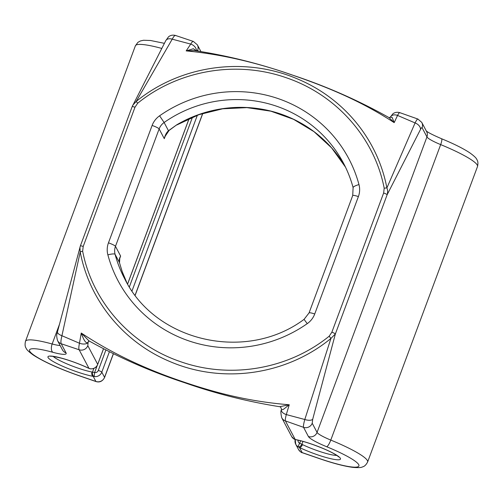 <?xml version="1.0" encoding="UTF-8"?>
<svg xmlns="http://www.w3.org/2000/svg" width="503" height="503" viewBox="0 0 503 503"><rect width="100%" height="100%" fill="white"/><g stroke="black" fill="none" stroke-linecap="round" stroke-linejoin="round"><path stroke-width="0.75" d="M298.053 440.156A3.389 3.307 -27.9 0 0 299.656 443.344A3.389 0.497 20.4 0 1 301.907 444.262L302.46 444.595A24.408 3.565 -159.6 0 0 336.74 455.391M384.198 188.254C374.603 138.25 336.74 94.803 286.226 77.732C235.945 60.039 178.049 70.458 137.677 103.228L134.986 107.221L83.202 246.451L82.649 251.186C92.25 301.19 130.107 344.63 180.621 361.707C230.902 379.394 288.797 368.976 329.169 336.211L331.861 332.213L383.644 192.982L384.198 188.254A3.389 0.704 -11.4 0 1 386.889 187.94C377.747 139.765 344.241 98.487 297.682 79.015C244.433 56.122 180.476 65.183 136.181 101.468L132.836 105.133L132.214 106.636M80.386 246.011L79.946 247.262L80.21 251.978C89.415 300.26 123.134 341.952 169.725 361.475C223.005 384.437 286.691 374.861 330.917 338.444L335.369 333.954L387.147 194.724C387.851 192.108 387.769 189.845 386.889 187.94L415.088 122.939L397.552 115.426L394.176 122.638C364.235 103.153 333.961 89.452 294.865 75.934C257.234 62.542 221.006 54.198 186.179 50.897L190.712 44.088A6.778 5.036 29.4 0 1 196.409 50.841M175.78 35.7C175.126 34.864 173.937 36.021 172.221 39.171L190.712 44.088C192.14 41.749 193.139 40.957 193.699 41.718M83.202 246.451A3.389 0.497 -159.6 0 0 80.373 245.91L132.151 106.686L165.757 40.68A6.778 4.433 -152.9 0 1 172.221 39.171L136.181 101.468L137.677 103.228M109.377 351.804L101.807 372.151A6.778 6.621 152.1 0 1 94.382 376.558L93.206 376.37A27.797 4.062 20.4 0 1 57.204 363.682A27.797 4.062 20.4 0 1 53.312 356.325A27.797 4.062 20.4 0 1 88.968 368.359L79.141 349.767C78.631 348.856 78.738 346.68 79.461 343.235L61.926 335.734L80.21 251.978A3.389 0.704 168.6 0 1 82.649 251.186M50.803 356.35C50.256 355.847 53.758 356.445 61.316 358.142C70.672 360.726 79.788 364.109 88.673 368.271L88.673 368.271A3.389 1.773 115.6 0 0 88.968 368.359L90.27 368.768A6.778 6.621 -27.9 0 0 97.695 364.367L87.805 345.662L88.107 342.442A6.778 3.527 13.4 0 1 79.461 343.235L81.253 333.03C110.151 352.282 143.512 368.341 181.338 381.192C220.459 394.654 253.147 401.834 289.25 404.77L286.295 414.573A6.778 3.527 -166.6 0 1 281.447 409.838L281.447 409.838A6.778 3.527 -166.6 0 1 281.498 409.662M302.969 441.401L301.907 444.262A3.389 1.773 125.2 0 1 298.254 446.871L299.467 447.513L302.158 452.593L319.242 458.485A47.458 6.935 -159.6 0 0 358.821 466.136A47.458 6.935 -159.6 0 0 326.699 446.746A27.118 3.961 20.4 0 1 308.396 436.503L303.542 427.33C303.215 426.318 303.636 423.708 304.799 419.502L286.295 414.573C285.421 417.968 285.126 420.074 285.402 420.91A6.778 6.621 152.1 0 1 281.749 417.792A6.778 6.621 152.1 0 1 281.749 417.786C280.718 413.359 280.617 410.706 281.447 409.838L283.422 409.354L289.25 404.77L279.618 406.707C247.218 401.545 215.586 393.56 184.733 382.752C151.397 371.792 119.463 357.828 88.937 340.864L81.253 333.03C84.127 341.235 86.441 344.247 88.195 342.065L88.622 341.286M326.699 446.746A6.778 1.496 -67.7 0 0 330.785 440.081L440.672 144.606A6.778 1.496 -67.7 0 0 441.496 138.709C453.649 143.713 463.024 148.379 469.62 152.711C474.008 155.848 476.423 158.137 476.857 159.583C478.001 161.098 478.215 163.418 477.498 166.543A54.242 7.922 -159.6 0 0 440.672 144.606A20.34 2.974 20.4 0 1 426.946 136.923L317.06 432.398L312.212 423.224L312.703 419.263A6.778 2.767 14.9 0 1 304.799 419.502L330.917 338.444L329.169 336.211M418.106 119.28C417.685 118.519 416.679 119.739 415.088 122.939A6.778 4.433 -152.9 0 1 420.451 129.529L387.147 194.724A3.389 0.497 20.4 0 0 383.644 192.982M399.967 112.861C399.634 112.175 398.829 113.037 397.552 115.426A6.778 5.036 -150.6 0 0 390.372 117.048L390.372 117.048A6.778 5.036 -150.6 0 0 390.297 117.193M421.765 122.399A6.778 6.621 -27.9 0 0 421.759 122.399L426.613 131.572A6.778 6.621 -27.9 0 1 426.946 136.923L422.099 127.749A6.778 6.621 -27.9 0 0 421.765 122.399L417.892 119.048L399.772 112.634C395.515 111.471 392.931 113.716 392.673 114.062L390.246 117.274M390.259 117.249L392.139 117.4L394.176 122.638L389.064 117.633C357.947 100.179 325.353 85.868 291.281 74.708C259.711 63.655 227.337 55.588 194.152 50.514L186.179 50.897L193.41 48.728L196.302 50.822M88.107 342.442L88.195 342.065A3.389 2.546 -150.4 0 1 88.415 341.48L89.377 341.059L88.937 340.864M176.804 124.964L198.955 114.659L222.634 108.805L246.923 107.629L270.859 111.176L293.513 119.299L314.017 131.673L331.565 147.825L345.486 167.115A123.738 120.802 -27.9 0 0 176.735 124.819L169.065 130.466L165.072 136.414L164.28 138.665L159.137 128.931A13.562 13.241 152.1 0 1 164.116 122.499L168.474 130.736C166.474 132.585 165.078 135.225 164.28 138.665L165.537 135.282M169.065 130.466A6.778 2.666 -130.8 0 1 168.474 130.736L176.735 124.819M108.459 242.842L152.12 125.448A20.34 19.856 152.1 0 1 159.596 115.803A130.516 127.422 152.1 0 1 358.972 184.57A20.34 19.856 152.1 0 1 358.388 196.591L314.727 313.985A20.34 19.856 152.1 0 1 307.251 323.636A130.516 127.422 152.1 0 1 107.875 254.87A20.34 19.856 152.1 0 1 108.459 242.842A6.778 0.993 20.4 0 1 115.476 246.325L120.619 256.065C119.312 258.284 118.915 260.453 119.437 262.572L122.166 271.551A123.738 120.802 -27.9 0 0 126.85 282.705L122.185 271.589A6.778 1.452 160.2 0 0 122.166 271.551M119.538 258.97L120.619 256.065L119.808 258.127L119.507 262.811A6.778 4.131 166.4 0 0 119.437 262.572L115.086 254.342A13.562 13.241 152.1 0 1 115.476 246.325L159.137 128.931A6.778 0.993 20.4 0 0 152.12 125.448M122.198 271.633A6.778 1.452 160.2 0 0 122.185 271.589L119.507 262.811M87.805 345.662A6.778 6.621 -27.9 0 1 79.141 349.767L61.215 343.75C60.656 342.656 60.894 339.984 61.926 335.734A6.778 2.767 14.9 0 1 57.493 331.76L80.373 245.917M103.486 348.793L97.695 364.367A3.389 0.497 20.4 0 1 97.708 364.455C96.274 367.63 93.816 369.089 90.333 368.831A3.389 0.44 98.1 0 1 90.27 368.768A3.389 1.911 106.4 0 1 89.861 368.73L88.673 368.271M113.326 353.76L104.555 377.344A6.778 6.621 -27.9 0 1 95.891 381.45A6.778 1.081 -71 0 0 96.016 381.57C99.663 382.651 102.518 381.305 104.58 377.527A6.778 0.993 -159.6 0 0 104.555 377.344L101.807 372.151A3.389 0.497 -159.6 0 0 98.305 370.415A3.389 3.307 152.1 0 1 94.589 372.616A3.389 0.497 -159.6 0 0 92.527 372.044L92.03 372.019A24.408 3.565 20.4 0 1 69.986 365.147A24.408 3.565 20.4 0 1 53.199 356.432M93.885 368.391L92.527 372.044A3.389 2.559 -92.2 0 0 94.382 376.558A3.389 0.44 -81.9 0 1 94.589 372.616L97.28 365.379M302.46 444.595A3.389 1.773 115.6 0 1 299.467 447.513A27.797 4.062 -159.6 0 0 335.124 459.541A27.797 4.062 -159.6 0 0 331.238 452.184A27.797 4.062 -159.6 0 0 295.236 439.503L294.136 439.088A6.778 6.621 152.1 0 1 291.639 436.491L294.186 439.138A3.389 0.629 -60 0 1 294.136 439.088A3.389 2.697 -67.4 0 0 294.576 439.333L295.795 439.691A3.389 2.59 -79.6 0 1 295.236 439.503L285.402 420.91L303.542 427.33A6.778 6.621 -27.9 0 0 312.212 423.224M294.242 439.157A3.389 0.629 -60 0 1 294.186 439.138L294.576 439.333M319.242 458.485A6.778 1.081 109 0 0 319.367 458.604L302.284 452.713A6.778 1.081 109 0 1 302.158 452.593A6.778 6.621 152.1 0 1 298.499 449.475L295.751 444.281A6.778 6.621 -27.9 0 0 298.254 446.871A3.389 0.629 120 0 1 299.656 443.344L300.618 440.766M307.251 323.636L304.045 319.38L309.056 312.923L352.716 195.529L353.106 187.625A6.778 1.434 164.9 0 0 353.131 187.694A123.738 120.802 152.1 0 0 343.499 163.186A123.738 120.802 152.1 0 0 164.116 122.499L159.596 115.803M314.727 313.985A6.778 0.993 -159.6 0 0 309.056 312.923M134.986 107.221A3.389 0.497 -159.6 0 0 132.151 106.68M331.861 332.213A3.389 0.497 20.4 0 1 335.369 333.954L312.703 419.263M422.099 127.749C421.828 127.353 421.281 127.944 420.451 129.529M127.592 283.969L189.084 118.614M196.667 50.878L197.692 50.187L198.176 51.105M358.972 184.57A6.778 1.434 164.9 0 0 353.106 187.625C350.817 179.118 347.611 170.97 343.499 163.186M358.388 196.591A6.778 0.993 -159.6 0 0 352.716 195.529M107.875 254.87A6.778 1.434 -15.1 0 1 115.086 254.342A123.738 120.802 152.1 0 0 124.719 278.851C155.515 341.889 246.281 362.525 304.045 319.38M66.063 352.917L61.215 343.75A6.778 6.621 -27.9 0 1 57.556 340.632A6.778 6.621 -27.9 0 0 57.556 340.632L62.403 349.805A6.778 6.621 -27.9 0 0 66.063 352.917A27.118 3.961 -159.6 0 1 52.846 352.295A47.458 6.935 20.4 0 0 31.463 353.225A47.458 6.935 20.4 0 0 78.808 375.559L95.891 381.45L93.206 376.37A3.389 2.59 -79.6 0 1 92.03 372.019M200.898 51.526L197.358 44.836A6.778 6.621 152.1 0 1 197.358 44.836A6.778 6.621 152.1 0 1 197.692 50.187M197.358 115.237L132.031 290.885M192.498 117.136L129.372 286.867M105.882 350.031L98.305 370.415M202.715 113.401L135.125 295.142M164.399 43.333L150.504 40.492L143.544 40.259L140.4 40.963L137.923 42.334L135.389 45.798A54.242 7.922 20.4 0 1 161.796 48.433M59.455 324.372L52.161 343.983A20.34 2.974 -159.6 0 0 60.14 345.517M135.389 45.798L25.502 341.279A54.242 7.922 20.4 0 1 52.161 343.983A6.778 3.502 105.3 0 0 52.846 352.295M25.502 341.279C24.785 344.404 24.999 346.724 26.143 348.239C26.577 349.679 28.992 351.968 33.38 355.112C44.044 361.909 59.228 368.768 78.933 375.678A6.778 1.081 -71 0 1 78.808 375.559M308.396 436.503A6.778 6.621 -27.9 0 0 317.06 432.398A20.34 2.974 20.4 0 0 330.785 440.081A54.242 7.922 -159.6 0 1 367.611 462.018C366.115 464.854 364.436 466.47 362.575 466.866C361.305 467.677 357.985 467.834 352.609 467.344C344.096 466.206 333.017 463.294 319.367 458.604M295.223 439.559A6.778 6.621 -27.9 0 0 295.751 444.281L295.186 439.547M388.995 117.595L390.234 117.293M189.147 118.589L127.624 284.019M103.524 348.812L97.708 364.455M197.358 44.83L193.391 41.453M165.757 40.68L168.411 36.971C168.656 36.618 171.227 34.342 175.478 35.443L193.391 41.447M104.58 377.527L113.408 353.798M135.194 295.223L202.822 113.37M57.556 340.625C55.651 333.634 57.625 333.193 57.493 331.76M96.016 381.57L78.933 375.678M90.333 368.831L89.861 368.73M279.624 406.707C280.454 406.688 281.089 407.631 281.523 409.53M338.613 456.894L337.934 456.265C334.841 453.976 330.025 451.442 323.486 448.67C312.784 444.224 303.554 441.232 295.795 439.691M291.639 436.491L281.749 417.792M302.284 452.713C301.53 452.813 300.266 451.732 298.499 449.475M426.085 130.793C427.613 132.302 432.75 134.936 441.496 138.709M477.498 166.543L367.611 462.018"/></g></svg>

